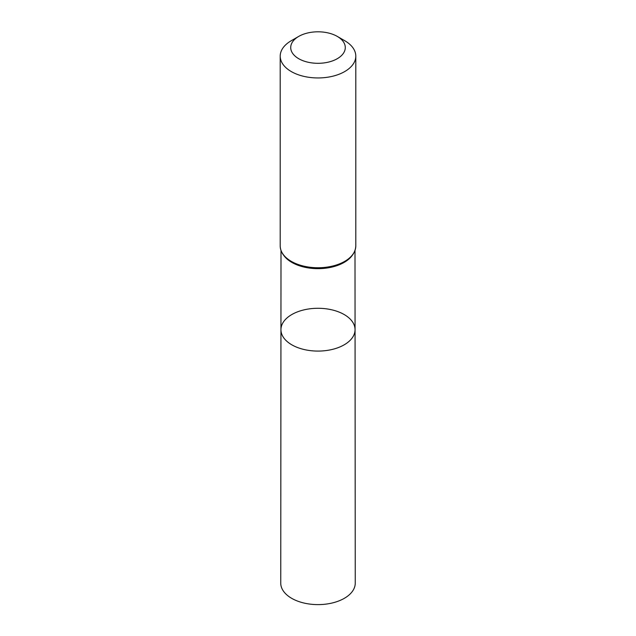 <?xml version="1.0" encoding="UTF-8"?>
<svg xmlns="http://www.w3.org/2000/svg" width="636" height="636" viewBox="0 0 636 636"><rect width="100%" height="100%" fill="white"/><g stroke="black" fill="none" stroke-linecap="round" stroke-linejoin="round"><path stroke-width="0.95" d="M355.055 329.671A37.055 21.393 180 0 1 318 351.08A37.055 21.393 180 0 1 280.945 329.671A37.055 21.393 0 0 0 291.797 344.815A37.055 21.393 0 0 0 332.191 349.45A37.055 21.393 0 0 0 355.055 329.671A37.055 21.393 0 0 0 318 308.285A37.055 21.393 0 0 0 280.945 329.671L280.746 583.093A37.254 21.505 0 0 0 291.662 598.317A37.254 21.505 0 0 0 332.262 602.976A37.254 21.505 0 0 0 355.254 583.093L354.999 250.497M344.72 40.704L337.295 36.419A27.292 15.757 180 0 1 337.295 58.695A27.292 15.757 180 0 1 298.705 58.695A27.292 15.757 180 0 1 298.705 36.419A27.292 15.757 180 0 1 337.295 36.419L344.72 40.704A37.794 21.823 180 0 1 355.794 56.127A37.794 21.823 180 0 1 318 77.95A37.794 21.823 180 0 1 280.206 56.127A37.794 21.823 180 0 1 291.28 40.704L298.705 36.419M283.895 255.577A36.999 21.362 0 0 0 291.837 262.398A36.999 21.362 0 0 0 352.106 255.577M291.542 261.873A37.413 21.6 0 0 0 296.948 264.457L296.972 264.465A37.373 21.576 0 0 0 296.972 264.465A37.373 21.576 0 0 0 339.028 264.465A37.373 21.576 0 0 0 339.036 264.457L339.052 264.457A37.413 21.6 0 0 0 353.552 253.335M296.948 264.457A37.413 21.6 0 0 0 339.052 264.457C349.816 259.997 355.397 253.82 355.794 245.925A37.794 21.823 0 0 1 332.461 266.087A37.794 21.823 0 0 1 291.28 261.356A37.794 21.823 0 0 1 280.206 245.925C280.389 252.19 284.149 257.493 291.503 261.849L296.948 264.457M281.001 250.497L280.945 329.671M280.206 56.127L280.206 245.925M355.794 56.127L355.794 245.925"/></g></svg>
